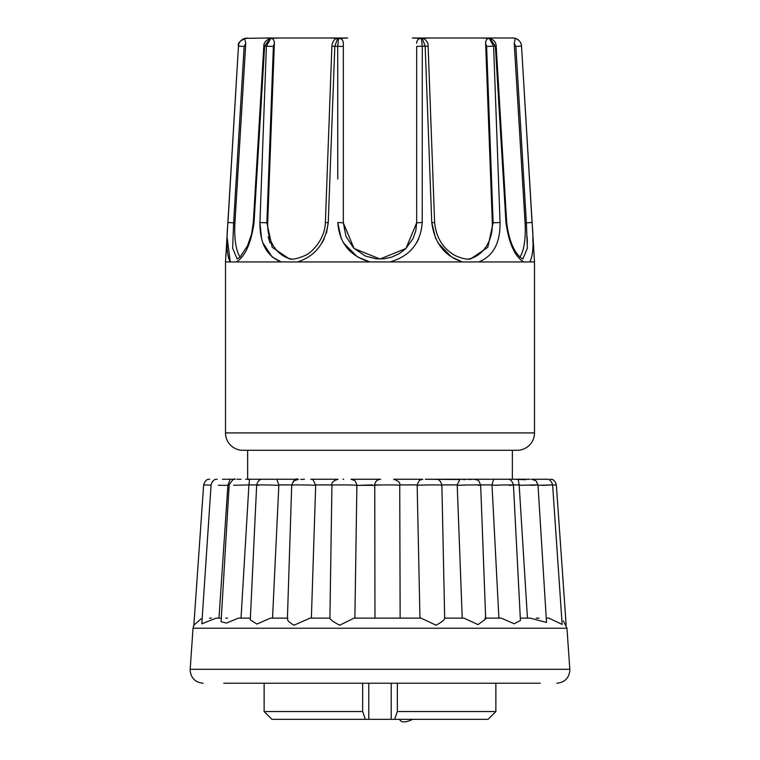 <?xml version="1.0" encoding="UTF-8"?>
<svg xmlns="http://www.w3.org/2000/svg" width="760" height="760" viewBox="0 0 760 760"><rect width="100%" height="100%" fill="white"/><g stroke="black" fill="none" stroke-linecap="round" stroke-linejoin="round"><path stroke-width="1.14" d="M242.858 450.281A17.357 17.357 0 0 1 225.501 432.924L534.498 432.924A17.357 17.357 0 0 1 517.142 450.281L242.858 450.281M534.498 261.934L529.739 261.934C533.207 256.205 533.976 243.076 532.047 222.528L521.531 46.16A8.683 8.683 0 0 0 512.867 38L515.403 38.38C519.336 40.062 521.379 42.655 521.531 46.16L534.498 261.934L534.498 432.924M218.32 485.279L227.876 485.345L219.004 618.127L221.312 618.127L216.486 618.127M217.141 479.256C214.31 478.99 212.287 480.88 211.09 484.927L201.818 623.798L216.134 618.127M211.061 485.137L203.651 484.909L193.847 625.186L201.219 618.754M536.237 618.127L539.068 618.127M223.763 683.231L540.274 683.231M227.183 237.927L230.261 261.934L225.501 261.934L225.501 432.924M281.228 261.934C266.788 256.224 259.692 243.086 259.939 222.528L266.389 46.16L270.731 38.38L278.131 38L267.387 38L270.19 38.38L264.623 46.16L254.04 222.528L253.298 222.528L251.569 234.108L247.475 245.898L240.16 256.937L237.148 259.017L232.655 248.188L233.624 222.794L244.15 46.417L238.469 46.16L227.952 222.528C226.024 243.086 226.793 256.224 230.261 261.934L529.739 261.934M532.931 242.079L532.817 237.927M247.637 450.281L247.637 479.256L274.997 479.256L248.064 479.256C249.441 478.43 249.717 480.31 248.9 484.909L233.643 485.279M291.735 484.909L278.844 484.909L276.82 479.351L275.738 479.256L297.797 479.256C295.982 478.021 293.959 479.978 291.726 485.137L293.569 480.966L298.576 479.256M304.447 479.256L300.798 479.436M310.802 479.256L338.01 479.256L310.802 479.256L313.034 479.683L315.675 485.345C309.748 484.823 286.463 484.756 292.467 485.279M343.672 479.256L342.969 479.256M354.787 480.567L351.015 479.256L380.646 479.256C376.969 479.636 374.946 481.669 374.575 485.345L356.896 485.345C354.882 484.823 329.868 484.756 331.977 485.279M393.661 479.256L422.798 479.256L393.661 479.256C398.497 480.861 400.52 482.875 399.731 485.308M461.586 479.256L425.353 479.256L459.923 479.531M462.935 479.256L512.364 479.256L512.364 450.281M566.96 628.225L193.04 628.225L190.161 669.294L569.839 669.294L566.96 628.225L563.322 620.844M264.128 683.231L264.128 711.54L362.644 711.54L362.644 683.231M397.356 683.231L397.356 711.54L495.872 711.54L495.872 683.231M397.356 711.54L394.63 719.35L488.062 719.35L495.872 711.54M368.799 683.231L368.799 719.35L271.938 719.35L264.128 711.54M399.532 719.35L412.547 719.35M520.163 259.198L523.269 261.791M497.201 242.668L498.436 238.611M462.46 261.934C444.714 256.224 434.473 243.086 431.756 222.528L435.736 238.754M437.94 242.858L451.202 256.728M451.697 257.051L462.147 261.849M416.641 242.763L418.75 238.688M337.791 222.784L341.249 238.688M343.358 242.763L357.219 256.728M357.722 257.032L369.769 261.896M322.107 242.782L324.263 238.754M326.467 233.054L328.244 222.528L329.859 179.046M337.763 179.046L337.697 46.16L338.599 38.38L347.728 38L330.344 38L337.716 38.38L334.837 46.16L328.244 222.528C325.527 243.076 315.286 256.205 297.54 261.934M328.244 222.528L325.375 222.632C324.928 239.656 311.267 253.422 304.389 255.759C297.654 258.666 292.628 259.711 289.313 258.894L272.213 247.361L266.874 222.794L259.939 222.528L261.563 238.611M262.827 242.734L271.947 256.728M272.26 257.003L281.219 261.934M254.04 222.528C251.17 243.076 245.319 256.205 236.493 261.934L236.73 261.791M369.92 261.934C350.027 256.224 339.312 243.086 337.782 222.528L343.33 222.794L343.33 43.291C343.206 40.204 341.63 38.57 338.599 38.38M416.67 46.417L416.67 222.794L416.67 46.417L422.303 46.16L428.117 46.255L434.625 222.632L431.756 222.528L425.163 46.16L422.284 38.38L429.656 38L412.272 38L421.401 38.38L422.303 46.16L422.218 222.528C420.688 243.076 409.972 256.205 390.079 261.934M523.507 261.934C514.681 256.224 508.829 243.086 505.961 222.528L495.377 46.16L489.81 38.38L492.613 38L481.868 38L489.269 38.38L493.611 46.16L500.061 222.528C500.308 243.076 493.211 256.205 478.772 261.934M527.383 243.038L527.174 237.044M532.047 222.528L526.376 222.794L515.85 46.417L521.531 46.16C521.379 42.655 519.336 40.062 515.403 38.38L512.867 38M493.135 222.822L487.778 247.37L470.639 258.903M268.128 236.806L270.085 243.038M225.501 261.934L238.469 46.16C238.621 42.655 240.663 40.062 244.597 38.38L267.387 38M274.37 43.291L267.672 222.88L266.874 222.794L273.372 46.417L274.37 43.291C274.388 40.204 273.173 38.57 270.731 38.38M422.218 222.528L416.67 222.794L405.935 248.482L380.038 259.027L354.074 248.501L343.33 222.88L343.33 46.417L331.882 46.255C332.367 42.161 333.773 39.643 336.081 38.693M505.961 222.528L506.701 222.528L496.185 46.16L486.628 46.417L493.126 222.794L500.061 222.528M519.906 256.994A36.67 11.305 86.2 0 0 525.075 222.88L526.376 222.794L527.345 248.197L522.889 259.017L520.087 257.165C513.123 250.429 508.668 238.877 506.701 222.528M244.15 46.417L245.765 43.291L244.597 38.38M227.952 222.528L234.925 222.88L245.765 43.291M234.925 222.88A36.67 11.305 -86.2 0 0 240.093 256.994M241.015 479.256L236.93 479.256M230.109 479.256L226.375 479.256M222.405 479.256L225.416 479.256M228.798 479.256L235.23 479.256C234.403 477.945 232.38 479.845 229.159 484.975L221.093 621.746L226.451 623.077L238.44 618.127L250.373 618.127M245.679 479.256L248.064 479.256M275.738 479.256L297.673 479.256M351.015 479.256L380.646 479.256M467.029 479.256L474.126 479.256L477.603 480.054L478.809 480.956L480.662 485.099L485.697 618.991L478.049 624.635L463.999 618.127L444.609 618.127C444.799 619.656 441.949 622.022 436.05 625.223L421.068 618.127L400.102 618.127M474.734 479.256L494.38 479.256L493.601 479.303L492.014 484.909L480.652 484.909M494.788 479.256L497.876 479.256M484.813 618.127L501.211 618.127L514.244 623.76L520.429 620.473L513.447 485.013C512.278 480.909 510.255 478.99 507.376 479.256L518.747 479.256M534.812 479.987L533.625 479.256L546.411 479.256L534.584 479.256M537.861 479.256L531.202 479.256M529.872 479.256L514.32 479.256L525.683 479.75M518.938 479.256L512.364 479.256M416.328 479.256L411.996 479.256M375.335 479.256L370.899 479.256M270.19 38.38L269.942 38.38C265.762 40.375 263.72 42.968 263.815 46.16L273.372 46.417M267.672 222.88A36.67 29.611 -83.8 0 0 291.317 259.017M337.716 38.38L336.091 38.693M343.33 222.794L345.999 236.455L353.78 248.197L365.437 256.063L376.238 258.827L384.113 258.799L391.695 257.146L399.56 253.479L405.916 248.501L413.155 238.364L415.786 230.774L416.67 222.88M421.401 38.38C418.38 38.561 416.812 40.194 416.67 43.291M423.909 38.693L422.284 38.38M468.683 259.017A36.67 29.611 83.8 0 0 492.328 222.88L493.126 222.794M486.628 46.417L485.63 43.291L492.328 222.88M489.269 38.38C486.837 38.561 485.621 40.194 485.63 43.291M496.185 46.16C496.09 42.522 494.047 39.928 490.058 38.38L489.81 38.38M515.85 46.417L514.235 43.291L525.075 222.88M515.403 38.38L514.235 43.291M380 484.994L374.585 484.918L374.68 484.196M372.305 484.909L360.306 485.279M552.634 485.041L556.348 484.909C555.142 480.871 553.119 478.99 550.288 479.256M538.014 485.308L538.964 485.279C555.427 484.776 556.548 484.804 542.317 485.345M518.985 479.256C518.12 478.448 518.178 480.329 519.175 484.909L521.122 485.279C538.64 484.776 541.87 484.804 530.803 485.345M492.014 484.909L493.658 485.279C505.875 484.756 521.322 484.823 509.019 485.345M466.678 479.256L471.428 479.503M459.8 479.522L457.226 484.909L458.451 485.279C467.789 484.756 487.882 484.823 478.439 485.345M422.798 479.256L419.416 480.282L417.173 484.909L399.722 484.909M441.151 485.345C447.089 484.823 423.728 484.756 417.895 485.279L417.173 484.909M399.693 485.345C401.726 484.823 376.684 484.756 374.756 485.279L374.974 618.127M355.148 480.871L356.887 484.909M258.932 485.279C249.441 484.756 269.401 484.823 278.834 485.345L278.844 484.909M230.128 479.256L227.876 485.345M278.131 38L330.344 38M481.868 38L412.272 38M492.613 38L512.553 38M546.25 618.127L548.872 618.127L562.144 624.416L552.625 484.918C551.418 480.871 549.394 478.99 546.563 479.256M520.306 618.127L530.157 618.127L546.516 622.44L537.985 484.956L536.085 480.899L531.857 479.256M463.438 618.127L463.999 618.127L463.438 618.127M338.01 479.256C333.203 480.833 331.18 482.828 331.93 485.241L329.916 618.127C330.324 619.666 333.583 622.031 339.691 625.223L354.017 618.127L399.998 618.127M354.882 618.127L354.017 618.127L354.882 618.127L356.896 485.345M311.372 618.127L315.675 485.345M256.661 485.041L250.297 619.913L256.966 624.064L270.389 618.127L287.916 618.127C286.529 619.666 288.553 622.031 293.987 625.223L309.985 618.127M272.536 618.127L278.834 485.345M241.034 618.127L248.891 485.345M329.925 618.127L309.814 618.127M519.194 485.345L527.45 618.127M492.024 485.345L498.892 618.127M457.226 485.345L462.222 618.127M417.164 485.345L419.957 618.127M225.805 618.127L227.525 618.127M209.465 618.127L211.432 618.127M365.37 719.35L362.644 711.54M394.63 719.35L391.2 719.35L391.2 683.231M368.799 719.35L391.2 719.35M474.838 484.909L478.41 484.909M519.175 484.909L513.437 484.909M457.226 484.909L441.864 484.909M331.949 484.909L315.666 484.909M256.68 484.909L248.9 484.909M229.168 484.909L227.905 484.909M193.04 628.225L193.886 624.72M203.148 683.231C195.263 682.433 190.931 678.091 190.133 670.206L190.161 669.294M569.839 669.294L569.867 670.206C569.069 678.091 564.737 682.433 556.852 683.231M238.469 46.16C237.5 42.892 240.388 40.175 247.133 38M253.298 222.528L263.815 46.16M325.375 222.632L331.882 46.255M470.563 258.903L470.697 258.894C467.419 259.711 462.384 258.666 455.62 255.769C443.251 249.052 436.249 238.004 434.625 222.632M428.117 46.255C428.336 43.301 426.94 40.783 423.918 38.693M285.266 479.256L285.874 479.256M464.616 479.75L462.355 479.256L464.616 479.75M462.327 479.256L461.424 479.256M444.676 618.203L441.883 485.203C440.8 480.985 438.776 478.999 435.812 479.256M256.671 485.041C257.82 480.918 259.844 478.99 262.732 479.256M203.651 484.909C204.858 480.871 206.881 478.99 209.712 479.256M556.348 484.909L566.153 625.186M399.741 485.308L400.14 618.127M291.716 485.137L287.403 618.64M399.532 719.397C401.185 722.75 405.526 722.75 412.547 719.397"/></g></svg>

